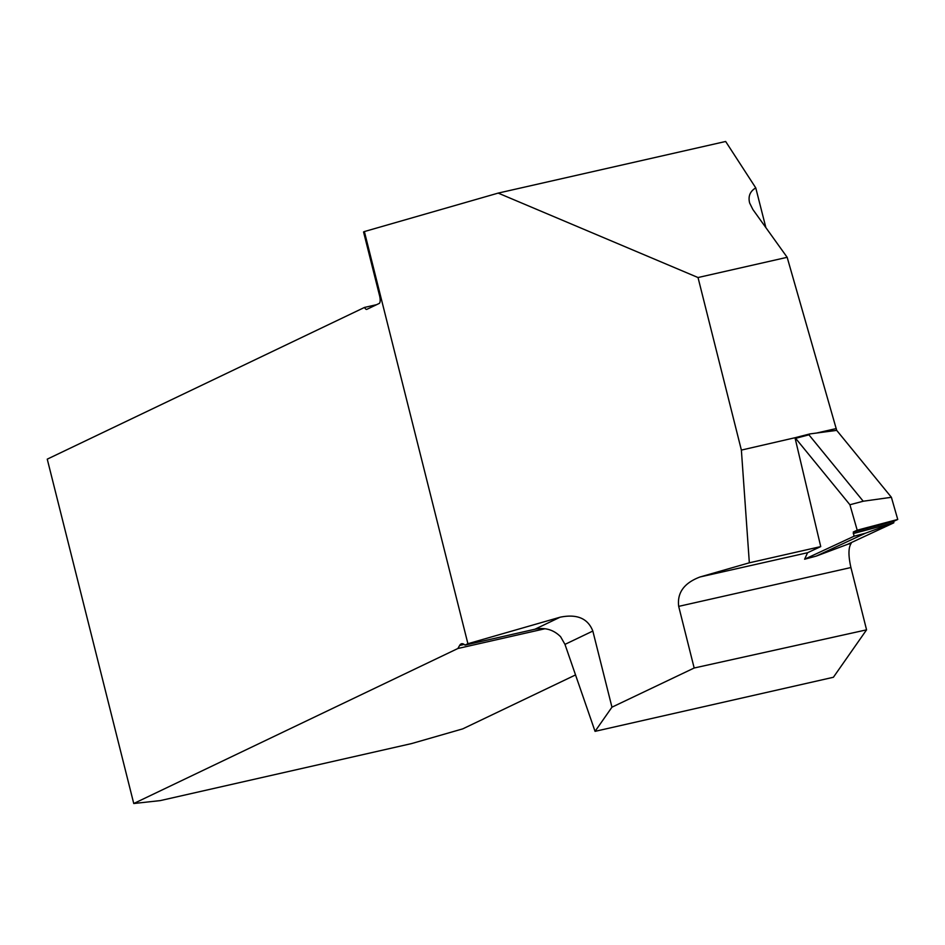 <?xml version="1.0" encoding="UTF-8"?>
<svg xmlns="http://www.w3.org/2000/svg" width="945" height="945" viewBox="0 0 945 945"><rect width="100%" height="100%" fill="white"/><g stroke="black" fill="none" stroke-linecap="round" stroke-linejoin="round"><path stroke-width="1.42" d="M863.222 501.228L891.395 497.294L897.75 519.455L857.198 530.192L849.909 504.748L863.222 501.228L808.932 434.818L795.619 438.338L849.909 504.748M795.619 438.338A5.599 1.89 -104.8 0 0 794.993 437.736L809.841 433.932L808.932 434.818M857.198 530.192L897.75 519.455L893.84 521.274L853.288 532.011L857.198 530.192L853.288 532.011L854.008 536.24L804.608 559.216L816.197 556.121L847.429 544.391L893.793 522.821L893.84 521.274L897.75 519.455M891.395 497.294L836.691 430.365L809.841 433.932M854.008 536.24L865.407 533.228L816.197 556.121M865.407 533.228L893.793 522.821L853.24 533.559M765.875 227.627L755.764 187.89L725.654 141.478L498.18 193.099L698.024 277.535L741.376 450.092L794.993 437.736M544.781 628.791L457.876 648.506L133.753 803.522L47.25 459.152L364.534 307.42A7.005 2.233 77.2 0 0 366.707 309.393A7.005 2.233 77.2 0 0 366.861 309.346L379.205 303.439A7.005 2.233 77.2 0 0 379.559 295.679L363.553 231.95L364.38 231.56L467.905 643.71L560.078 617.215C576.958 613.766 587.885 618.373 592.834 631.047L564.968 644.384L595.055 731.347L833.395 677.27L866.565 629.842L850.913 567.532C848.244 555.625 848.326 547.557 851.197 543.34L847.429 544.391M575.54 674.931L462.755 728.867L411.559 743.585L160.26 800.604L133.753 803.522M467.905 643.71L464.999 645.104L534.941 629.228L560.078 617.215M457.876 648.506L459.613 645.47A22.42 7.135 77.2 0 1 461.621 643.746A22.42 7.135 77.2 0 1 464.999 645.104M564.968 644.384L560.609 636.741C553.616 629.701 545.052 627.197 534.941 629.228M850.913 567.532L678.687 606.371C677.01 592.751 684.145 582.947 700.091 576.958L807.573 552.719L820.732 546.6L749.338 562.807L741.376 450.092M820.732 546.6L795.04 437.913M364.38 231.56L498.18 193.099M592.834 631.047L611.958 707.179L694.173 668.009L678.687 606.371M700.091 576.958L749.338 562.807M807.573 552.719L804.608 559.216M364.534 307.42L376.618 304.68M836.691 430.365L787.161 257.312L698.024 277.535M836.266 428.569L816.102 433.141M787.161 257.312L752.858 209.471L749.645 203.01C747.979 196.359 750.023 191.315 755.764 187.89M611.958 707.179L595.055 731.347M866.565 629.842L694.173 668.009M853.288 532.011L893.84 521.274M464.172 644.431L459.613 645.47"/></g></svg>

